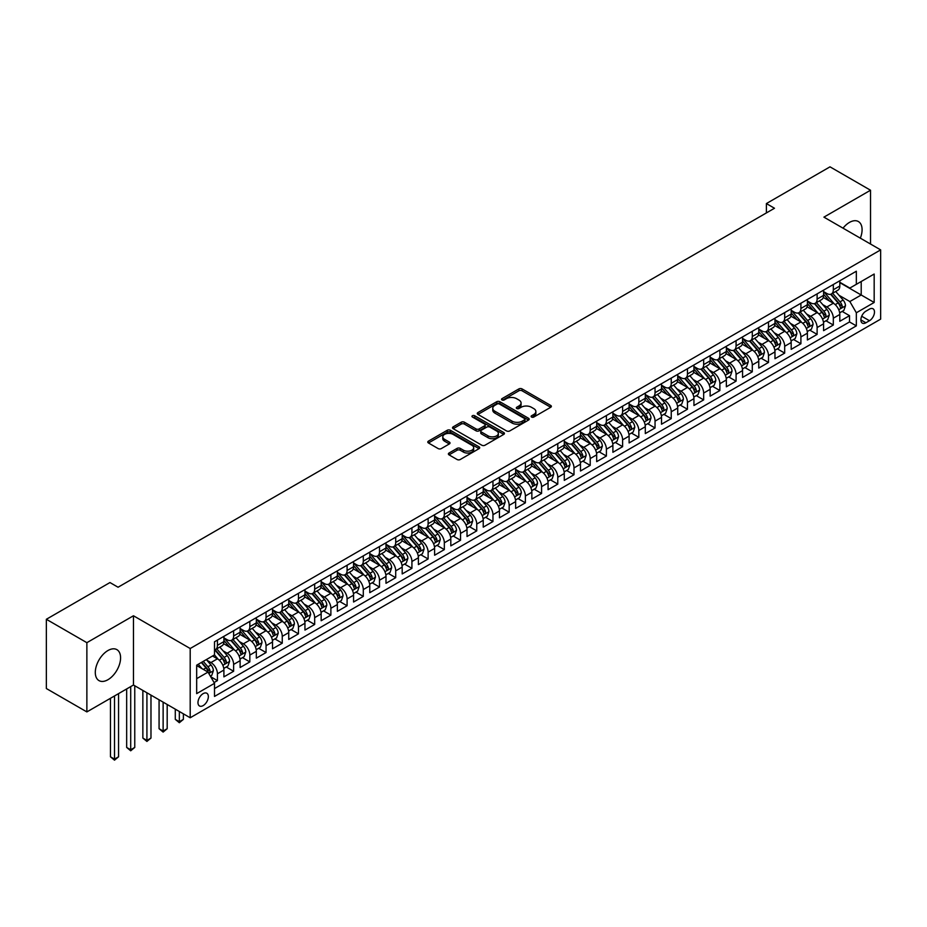 <?xml version="1.0" encoding="UTF-8"?>
<svg xmlns="http://www.w3.org/2000/svg" width="927" height="927" viewBox="0 0 927 927"><rect width="100%" height="100%" fill="white"/><g stroke="black" fill="none" stroke-linecap="round" stroke-linejoin="round"><path stroke-width="1.39" d="M531.577 417.046A1.576 0.904 0 0 0 533.801 417.046L550.708 407.277A2.248 1.298 0 0 0 551.368 406.362A2.248 1.298 0 0 0 550.708 405.447L522.075 388.911A2.248 1.298 0 0 0 518.888 388.911L501.982 398.668A1.576 0.904 0 0 0 501.53 399.317A1.576 0.904 0 0 0 501.982 399.954A1.576 0.904 0 0 0 504.218 399.954L506.397 398.691A7.196 4.16 0 0 1 516.582 398.691L518.969 400.07A7.196 4.16 0 0 1 521.078 403.013A7.196 4.16 0 0 1 518.969 405.956L516.779 407.22A1.576 0.904 0 0 0 516.316 407.857A1.576 0.904 0 0 0 516.779 408.506A1.576 0.904 0 0 0 519.004 408.506L521.194 407.243A7.196 4.16 0 0 1 531.38 407.243L533.767 408.61A7.196 4.16 0 0 1 535.876 411.553A7.196 4.16 0 0 1 533.767 414.496L531.577 415.76A1.576 0.904 0 0 0 531.113 416.397A1.576 0.904 0 0 0 531.577 417.046L531.577 415.76M107.938 679.723A17.88 10.324 120 0 0 119.618 663.975A17.88 10.324 120 0 0 116.883 649.642A17.88 10.324 120 0 0 107.938 650.534A17.88 10.324 120 0 0 96.257 666.293A17.88 10.324 120 0 0 99.004 680.615A17.88 10.324 120 0 0 107.938 679.723M860.337 238.158A17.88 10.324 120 0 0 858.39 221.541A17.88 10.324 120 0 0 849.445 222.422A17.88 10.324 120 0 0 843.025 228.169M203.164 705.598A7.335 4.229 120 0 0 207.949 699.143A7.335 4.229 120 0 0 206.825 693.257A7.335 4.229 120 0 0 203.164 693.628A7.335 4.229 120 0 0 198.366 700.094A7.335 4.229 120 0 0 199.49 705.968A7.335 4.229 120 0 0 203.164 705.598M449.05 453.025A2.248 1.298 0 0 0 448.39 453.94A2.248 1.298 0 0 0 449.05 454.867L457.081 459.502A2.248 1.298 0 0 0 460.267 459.502L479.039 448.656A2.248 1.298 0 0 0 479.699 447.741A2.248 1.298 0 0 0 479.039 446.826L450.406 430.29A2.248 1.298 0 0 0 447.22 430.29L428.448 441.125A2.248 1.298 0 0 0 427.787 442.052A2.248 1.298 0 0 0 428.448 442.967L438.147 448.575A2.248 1.298 0 0 0 441.333 448.575L449.363 443.929A2.248 1.298 0 0 0 450.024 443.013A2.248 1.298 0 0 0 449.363 442.098L444.554 439.317A6.014 3.476 0 0 1 442.793 436.86A6.014 3.476 0 0 1 446.513 433.651A6.014 3.476 0 0 1 453.071 434.404L471.924 445.284A6.014 3.476 0 0 1 473.685 447.741A6.014 3.476 0 0 1 469.966 450.951A6.014 3.476 0 0 1 463.407 450.198L460.267 448.39A2.248 1.298 0 0 0 457.081 448.39L449.05 453.025L449.05 454.867L457.081 450.255L457.081 448.39M133.465 615.771L86.871 642.678L46.35 619.282L46.35 688.529L86.871 711.913L133.465 685.018L190.197 717.765L190.197 648.518L133.465 615.771L133.465 685.018M870.523 244.044L870.523 190.232L823.918 217.138L880.65 249.884L190.197 648.518M870.523 190.232L830.001 166.837L766.386 203.569L766.386 212.932M46.35 619.282L109.965 582.55L118.065 587.231L774.485 208.251L766.386 203.569M506.559 430.939A2.248 1.298 0 0 0 509.746 430.939L528.517 420.093A2.248 1.298 0 0 0 529.178 419.178A2.248 1.298 0 0 0 528.517 418.262L499.885 401.727A2.248 1.298 0 0 0 496.698 401.727L477.926 412.561A2.248 1.298 0 0 0 477.266 413.488A2.248 1.298 0 0 0 477.926 414.404L506.559 430.939M473.06 417.382A1.576 0.904 0 0 1 474.659 417.602L474.659 415.736L503.778 432.538A2.248 1.298 0 0 1 504.439 433.465A2.248 1.298 0 0 1 503.778 434.381L485.006 445.215A2.248 1.298 0 0 1 481.82 445.215L453.187 428.68L461.217 424.079L461.217 422.214L453.187 426.849A2.248 1.298 0 0 0 452.527 427.764A2.248 1.298 0 0 0 453.187 428.68L453.187 426.849M461.217 424.079A2.248 1.298 0 0 1 464.404 424.079L464.404 422.214A2.248 1.298 0 0 0 461.217 422.214M464.404 422.214L476.014 428.911A2.248 1.298 0 0 0 479.201 428.911L484.531 425.841A2.248 1.298 0 0 0 485.18 424.914A2.248 1.298 0 0 0 484.531 423.998L472.434 417.023A1.576 0.904 0 0 1 471.97 416.374A1.576 0.904 0 0 1 472.944 415.539A1.576 0.904 0 0 1 474.659 415.736M214.056 682.562L217.428 680.615L210.696 676.733M206.872 660.209L210.939 662.562A9.166 5.295 60 0 1 217.428 673.79L223.905 670.047L223.905 676.872L233.627 671.264L226.258 667M223.083 650.847L227.15 653.199A9.166 5.295 60 0 1 233.627 664.427L240.116 660.684L240.116 667.521L249.838 661.901L242.468 657.649M239.282 641.496L243.361 643.848A9.166 5.295 60 0 1 249.838 655.076L256.327 651.333L256.327 658.158L266.049 652.55L258.668 648.286M255.493 632.133L259.56 634.485A9.166 5.295 60 0 1 266.049 645.713L272.526 641.971L272.526 648.807L282.26 643.187L274.879 638.935M271.704 622.782L275.771 625.122A9.166 5.295 60 0 1 282.26 636.351L288.737 632.608L288.737 639.445L298.459 633.825L291.09 629.572M287.915 613.419L291.982 615.771A9.166 5.295 60 0 1 298.459 627L304.948 623.257L304.948 630.082L314.67 624.474L307.3 620.209M304.114 604.068L308.193 606.409A9.166 5.295 60 0 1 314.67 617.637L321.159 613.894L321.159 620.731L330.881 615.111L323.5 610.858M320.325 594.705L324.392 597.058A9.166 5.295 60 0 1 330.881 608.286L337.358 604.543L337.358 611.368L347.092 605.76L339.711 601.496M336.536 585.343L340.603 587.695A9.166 5.295 60 0 1 347.092 598.923L353.569 595.18L353.569 602.017L363.291 596.397L355.922 592.144M352.747 575.991L356.814 578.344A9.166 5.295 60 0 1 363.291 589.572L369.78 585.829L369.78 592.654L379.502 587.046L372.133 582.782M368.946 566.629L373.025 568.981A9.166 5.295 60 0 1 379.502 580.209L385.991 576.467L385.991 583.303L395.713 577.683L388.332 573.431M385.157 557.278L389.224 559.63A9.166 5.295 60 0 1 395.713 570.858L402.191 567.115L402.191 573.94L411.924 568.332L404.543 564.068M401.368 547.915L405.435 550.267A9.166 5.295 60 0 1 411.924 561.495L418.401 557.753L418.401 564.589L428.123 558.969L420.754 554.717M417.579 538.564L421.646 540.904A9.166 5.295 60 0 1 428.123 552.133L434.612 548.39L434.612 555.227L444.334 549.607L436.965 545.354M433.778 529.201L437.845 531.553A9.166 5.295 60 0 1 444.334 542.782L450.812 539.039L450.812 545.864L460.545 540.256L453.164 535.991M449.989 519.85L454.056 522.191A9.166 5.295 60 0 1 460.545 533.419L467.023 529.676L467.023 536.513L476.745 530.893L469.375 526.64M466.2 510.487L470.267 512.84A9.166 5.295 60 0 1 476.745 524.068L483.234 520.325L483.234 527.15L492.955 521.542L485.586 517.278M482.411 501.125L486.478 503.477A9.166 5.295 60 0 1 492.955 514.705L499.444 510.962L499.444 517.799L509.166 512.179L501.797 507.926M498.61 491.773L502.677 494.126A9.166 5.295 60 0 1 509.166 505.354L515.644 501.611L515.644 508.436L525.377 502.828L517.996 498.564M514.821 482.411L518.888 484.763A9.166 5.295 60 0 1 525.377 495.991L531.855 492.249L531.855 499.085L541.577 493.465L534.207 489.213M531.032 473.06L535.099 475.412A9.166 5.295 60 0 1 541.577 486.64L548.066 482.897L548.066 489.723L557.787 484.114L550.418 479.85M547.231 463.697L551.31 466.049A9.166 5.295 60 0 1 557.787 477.278L564.276 473.535L564.276 480.371L573.998 474.751L566.617 470.499M563.442 454.346L567.509 456.687A9.166 5.295 60 0 1 573.998 467.926L580.476 464.172L580.476 471.009L590.209 465.389L582.828 461.136M579.653 444.983L583.72 447.335A9.166 5.295 60 0 1 590.209 458.564L596.687 454.821L596.687 461.646L606.409 456.038L599.039 451.773M595.864 435.632L599.931 437.973A9.166 5.295 60 0 1 606.409 449.201L612.898 445.458L612.898 452.295L622.62 446.675L615.25 442.422M612.063 426.269L616.142 428.622A9.166 5.295 60 0 1 622.62 439.85L629.109 436.107L629.109 442.932L638.83 437.324L631.449 433.06M628.274 416.907L632.341 419.259A9.166 5.295 60 0 1 638.83 430.487L645.308 426.744L645.308 433.581L655.041 427.961L647.66 423.709M644.485 407.556L648.552 409.908A9.166 5.295 60 0 1 655.041 421.136L661.519 417.393L661.519 424.218L671.241 418.61L663.871 414.346M660.696 398.193L664.763 400.545A9.166 5.295 60 0 1 671.241 411.773L677.73 408.031L677.73 414.867L687.452 409.247L680.082 404.995M676.895 388.842L680.974 391.194A9.166 5.295 60 0 1 687.452 402.422L693.941 398.68L693.941 405.505L703.663 399.896L696.281 395.632M693.106 379.479L697.174 381.831A9.166 5.295 60 0 1 703.663 393.06L710.14 389.317L710.14 396.153L719.873 390.534L712.492 386.281M709.317 370.128L713.384 372.469A9.166 5.295 60 0 1 719.873 383.708L726.351 379.966L726.351 386.791L736.073 381.171L728.703 376.918M725.528 360.765L729.595 363.117A9.166 5.295 60 0 1 736.073 374.346L742.562 370.603L742.562 377.428L752.284 371.82L744.914 367.567M741.727 351.414L745.806 353.755A9.166 5.295 60 0 1 752.284 364.983L758.761 361.24L758.761 368.077L768.495 362.457L761.113 358.204M757.938 342.051L762.006 344.404A9.166 5.295 60 0 1 768.495 355.632L774.972 351.889L774.972 358.714L784.694 353.106L777.324 348.842M774.149 332.689L778.216 335.041A9.166 5.295 60 0 1 784.694 346.269L791.183 342.526L791.183 349.363L800.905 343.743L793.535 339.491M790.36 323.338L794.427 325.69A9.166 5.295 60 0 1 800.905 336.918L807.394 333.175L807.394 340L817.116 334.392L809.746 330.128M806.56 313.975L810.627 316.327A9.166 5.295 60 0 1 817.116 327.555L823.593 323.813L823.593 330.649L833.327 325.029L833.327 318.204A9.166 5.295 -120 0 0 826.838 306.976L822.77 304.624M825.945 320.777L833.327 325.029M223.905 670.047A9.166 5.295 -120 0 0 217.428 658.819L212.561 656.003M240.116 660.684A9.166 5.295 -120 0 0 233.627 649.456L223.604 643.674M256.327 651.333A9.166 5.295 -120 0 0 249.838 640.093L239.815 634.311M272.526 641.971A9.166 5.295 -120 0 0 266.049 630.742L256.026 624.96M288.737 632.608A9.166 5.295 -120 0 0 282.26 621.38L272.237 615.598M304.948 623.257A9.166 5.295 -120 0 0 298.459 612.029L288.436 606.235M321.159 613.894A9.166 5.295 -120 0 0 314.67 602.666L304.647 596.884M337.358 604.543A9.166 5.295 -120 0 0 330.881 593.315L320.858 587.521M353.569 595.18A9.166 5.295 -120 0 0 347.092 583.952L337.069 578.17M369.78 585.829A9.166 5.295 -120 0 0 363.291 574.601L353.268 568.807M385.991 576.467A9.166 5.295 -120 0 0 379.502 565.238L369.479 559.456M402.191 567.115A9.166 5.295 -120 0 0 395.713 555.887L385.69 550.093M418.401 557.753A9.166 5.295 -120 0 0 411.924 546.524L401.889 540.742M434.612 548.39A9.166 5.295 -120 0 0 428.123 537.162L418.1 531.38M450.812 539.039A9.166 5.295 -120 0 0 444.334 527.811L434.311 522.017M467.023 529.676A9.166 5.295 -120 0 0 460.545 518.448L450.522 512.666M483.234 520.325A9.166 5.295 -120 0 0 476.745 509.097L466.721 503.303M499.444 510.962A9.166 5.295 -120 0 0 492.955 499.734L482.932 493.952M515.644 501.611A9.166 5.295 -120 0 0 509.166 490.383L499.143 484.589M531.855 492.249A9.166 5.295 -120 0 0 525.377 481.02L515.354 475.238M548.066 482.897A9.166 5.295 -120 0 0 541.577 471.669L531.553 465.875M564.276 473.535A9.166 5.295 -120 0 0 557.787 462.306L547.764 456.524M580.476 464.172A9.166 5.295 -120 0 0 573.998 452.944L563.975 447.162M596.687 454.821A9.166 5.295 -120 0 0 590.209 443.593L580.186 437.799M612.898 445.458A9.166 5.295 -120 0 0 606.409 434.23L596.385 428.448M629.109 436.107A9.166 5.295 -120 0 0 622.62 424.879L612.596 419.085M645.308 426.744A9.166 5.295 -120 0 0 638.83 415.516L628.807 409.734M661.519 417.393A9.166 5.295 -120 0 0 655.041 406.165L645.018 400.371M677.73 408.031A9.166 5.295 -120 0 0 671.241 396.802L661.218 391.02M693.941 398.68A9.166 5.295 -120 0 0 687.452 387.451L677.428 381.657M710.14 389.317A9.166 5.295 -120 0 0 703.663 378.089L693.639 372.306M726.351 379.966A9.166 5.295 -120 0 0 719.873 368.726L709.85 362.944M742.562 370.603A9.166 5.295 -120 0 0 736.073 359.375L726.05 353.581M758.761 361.24A9.166 5.295 -120 0 0 752.284 350.012L742.26 344.23M774.972 351.889A9.166 5.295 -120 0 0 768.495 340.661L758.471 334.867M791.183 342.526A9.166 5.295 -120 0 0 784.694 331.298L774.671 325.516M807.394 333.175A9.166 5.295 -120 0 0 800.905 321.947L790.882 316.153M823.593 323.813A9.166 5.295 -120 0 0 817.116 312.584L807.093 306.802M869.468 309.12L865.899 311.182A7.103 4.102 120 0 0 861.264 317.44A7.103 4.102 120 0 0 862.353 323.141A7.103 4.102 120 0 0 865.899 322.781L869.468 320.73A7.103 4.102 120 0 0 874.103 314.462A7.103 4.102 120 0 0 873.014 308.772A7.103 4.102 120 0 0 869.468 309.12M190.197 717.765L880.65 319.131L880.65 249.884M196.675 678.657L208.019 672.098L214.508 683.326L214.508 696.432L856.339 325.875L856.339 312.77L849.85 301.542L838.981 295.261M214.508 683.326L196.675 693.628L196.675 665.18L214.508 654.879L214.508 641.785L856.339 271.229L856.339 284.322L874.173 274.033L874.173 302.48L856.339 312.77M223.905 637.857L227.15 639.723A9.166 5.295 60 0 0 231.738 640.175L238.216 636.432A9.166 5.295 -120 0 0 240.116 632.237L240.116 627M240.116 628.494L243.361 630.372A9.166 5.295 60 0 0 247.938 630.823L254.427 627.081A9.166 5.295 -120 0 0 256.327 622.886L256.327 617.637M256.327 619.143L259.56 621.009A9.166 5.295 60 0 0 264.149 621.461L270.638 617.718A9.166 5.295 -120 0 0 272.526 613.523L272.526 608.286M272.526 609.781L275.771 611.658A9.166 5.295 60 0 0 280.36 612.11L286.837 608.367A9.166 5.295 -120 0 0 288.737 604.161L288.737 598.923M288.737 600.418L291.982 602.295A9.166 5.295 60 0 0 296.559 602.747L303.048 599.004A9.166 5.295 -120 0 0 304.948 594.81L304.948 589.572M304.948 591.067L308.193 592.932A9.166 5.295 60 0 0 312.77 593.396L319.259 589.653A9.166 5.295 -120 0 0 321.159 585.447L321.159 580.209M321.159 581.704L324.392 583.581A9.166 5.295 60 0 0 328.981 584.033L335.458 580.29A9.166 5.295 -120 0 0 337.358 576.096L337.358 570.858M337.358 572.353L340.603 574.219A9.166 5.295 60 0 0 345.192 574.67L351.669 570.928A9.166 5.295 -120 0 0 353.569 566.733L353.569 561.495M353.569 562.99L356.814 564.867A9.166 5.295 60 0 0 361.391 565.319L367.88 561.577A9.166 5.295 -120 0 0 369.78 557.382L369.78 552.133M369.78 553.639L373.025 555.505A9.166 5.295 60 0 0 377.602 555.957L384.091 552.214A9.166 5.295 -120 0 0 385.991 548.019L385.991 542.782M385.991 544.276L389.224 546.154A9.166 5.295 60 0 0 393.813 546.606L400.29 542.863A9.166 5.295 -120 0 0 402.191 538.668L402.191 533.419M402.191 534.925L405.435 536.791A9.166 5.295 60 0 0 410.024 537.243L416.501 533.5A9.166 5.295 -120 0 0 418.401 529.305L418.401 524.068M418.401 525.563L421.646 527.44A9.166 5.295 60 0 0 426.223 527.892L432.712 524.149A9.166 5.295 -120 0 0 434.612 519.943L434.612 514.705M434.612 516.2L437.845 518.077A9.166 5.295 60 0 0 442.434 518.529L448.923 514.786A9.166 5.295 -120 0 0 450.812 510.592L450.812 505.354M450.812 506.849L454.056 508.714A9.166 5.295 60 0 0 458.645 509.178L465.122 505.435A9.166 5.295 -120 0 0 467.023 501.229L467.023 495.991M467.023 497.486L470.267 499.363A9.166 5.295 60 0 0 474.856 499.815L481.333 496.072A9.166 5.295 -120 0 0 483.234 491.878L483.234 486.64M483.234 488.135L486.478 490.001A9.166 5.295 60 0 0 491.055 490.464L497.544 486.71A9.166 5.295 -120 0 0 499.444 482.515L499.444 477.278M499.444 478.772L502.677 480.649A9.166 5.295 60 0 0 507.266 481.101L513.755 477.359A9.166 5.295 -120 0 0 515.644 473.164L515.644 467.915M515.644 469.421L518.888 471.287A9.166 5.295 60 0 0 523.477 471.739L529.954 467.996A9.166 5.295 -120 0 0 531.855 463.801L531.855 458.564M531.855 460.059L535.099 461.936A9.166 5.295 60 0 0 539.688 462.388L546.165 458.645A9.166 5.295 -120 0 0 548.066 454.45L548.066 449.201M548.066 450.707L551.31 452.573A9.166 5.295 60 0 0 555.887 453.025L562.376 449.282A9.166 5.295 -120 0 0 564.276 445.087L564.276 439.85M564.276 441.345L567.509 443.222A9.166 5.295 60 0 0 572.098 443.674L578.587 439.931A9.166 5.295 -120 0 0 580.476 435.725L580.476 430.487M580.476 431.982L583.72 433.859A9.166 5.295 60 0 0 588.309 434.311L594.786 430.568A9.166 5.295 -120 0 0 596.687 426.374L596.687 421.136M596.687 422.631L599.931 424.496A9.166 5.295 60 0 0 604.508 424.96L610.997 421.217A9.166 5.295 -120 0 0 612.898 417.011L612.898 411.773M612.898 413.268L616.142 415.145A9.166 5.295 60 0 0 620.719 415.597L627.208 411.855A9.166 5.295 -120 0 0 629.109 407.66L629.109 402.422M629.109 403.917L632.341 405.783A9.166 5.295 60 0 0 636.93 406.246L643.408 402.492A9.166 5.295 -120 0 0 645.308 398.297L645.308 393.06M645.308 394.554L648.552 396.432A9.166 5.295 60 0 0 653.141 396.883L659.618 393.141A9.166 5.295 -120 0 0 661.519 388.946L661.519 383.697M661.519 385.203L664.763 387.069A9.166 5.295 60 0 0 669.34 387.521L675.829 383.778A9.166 5.295 -120 0 0 677.73 379.583L677.73 374.346M677.73 375.841L680.974 377.718A9.166 5.295 60 0 0 685.551 378.17L692.04 374.427A9.166 5.295 -120 0 0 693.941 370.232L693.941 364.983M693.941 366.489L697.174 368.355A9.166 5.295 60 0 0 701.762 368.807L708.24 365.064A9.166 5.295 -120 0 0 710.14 360.87L710.14 355.632M710.14 357.127L713.384 359.004A9.166 5.295 60 0 0 717.973 359.456L724.451 355.713A9.166 5.295 -120 0 0 726.351 351.518L726.351 346.269M726.351 347.764L729.595 349.641A9.166 5.295 60 0 0 734.172 350.093L740.661 346.35A9.166 5.295 -120 0 0 742.562 342.156L742.562 336.918M742.562 338.413L745.806 340.279A9.166 5.295 60 0 0 750.383 340.742L756.872 336.999A9.166 5.295 -120 0 0 758.761 332.793L758.761 327.555M758.761 329.05L762.006 330.927A9.166 5.295 60 0 0 766.594 331.379L773.072 327.637A9.166 5.295 -120 0 0 774.972 323.442L774.972 318.204M774.972 319.699L778.216 321.565A9.166 5.295 60 0 0 782.805 322.028L789.283 318.285A9.166 5.295 -120 0 0 791.183 314.079L791.183 308.842M791.183 310.336L794.427 312.214A9.166 5.295 60 0 0 799.004 312.666L805.493 308.923A9.166 5.295 -120 0 0 807.394 304.728L807.394 299.479M807.394 300.985L810.627 302.851A9.166 5.295 60 0 0 815.215 303.303L821.704 299.56A9.166 5.295 -120 0 0 823.593 295.365L823.593 290.128M214.508 688.576L849.526 321.947L849.526 315.678L839.804 321.287L839.804 314.462A9.166 5.295 -120 0 0 833.327 303.233L823.303 297.44M823.593 291.623L826.838 293.5A9.166 5.295 -120 0 0 831.426 293.952A9.166 5.295 -120 0 0 833.327 289.757L833.327 284.508M831.426 293.952L837.904 290.209A9.166 5.295 -120 0 0 839.804 286.014L839.804 280.765M217.428 640.093L217.428 645.343A9.166 5.295 60 0 1 215.528 649.537A9.166 5.295 60 0 1 214.508 649.908M215.528 649.537L222.005 645.795A9.166 5.295 -120 0 0 223.905 641.6L223.905 636.351M233.627 630.742L233.627 635.98A9.166 5.295 60 0 1 231.738 640.175M249.838 621.38L249.838 626.629A9.166 5.295 60 0 1 247.938 630.823M266.049 612.029L266.049 617.266A9.166 5.295 60 0 1 264.149 621.461M282.26 602.666L282.26 607.903A9.166 5.295 60 0 1 280.36 612.11M298.459 593.315L298.459 598.552A9.166 5.295 60 0 1 296.559 602.747M314.67 583.952L314.67 589.19A9.166 5.295 60 0 1 312.77 593.396M330.881 574.601L330.881 579.838A9.166 5.295 60 0 1 328.981 584.033M347.092 565.238L347.092 570.476A9.166 5.295 60 0 1 345.192 574.67M363.291 555.876L363.291 561.125A9.166 5.295 60 0 1 361.391 565.319M379.502 546.524L379.502 551.762A9.166 5.295 60 0 1 377.602 555.957M395.713 537.162L395.713 542.411A9.166 5.295 60 0 1 393.813 546.606M411.924 527.811L411.924 533.048A9.166 5.295 60 0 1 410.024 537.243M428.123 518.448L428.123 523.685A9.166 5.295 60 0 1 426.223 527.892M444.334 509.097L444.334 514.334A9.166 5.295 60 0 1 442.434 518.529M460.545 499.734L460.545 504.972A9.166 5.295 60 0 1 458.645 509.178M476.745 490.383L476.745 495.621A9.166 5.295 60 0 1 474.856 499.815M492.955 481.02L492.955 486.258A9.166 5.295 60 0 1 491.055 490.464M509.166 471.658L509.166 476.907A9.166 5.295 60 0 1 507.266 481.101M525.377 462.306L525.377 467.544A9.166 5.295 60 0 1 523.477 471.739M541.577 452.944L541.577 458.193A9.166 5.295 60 0 1 539.688 462.388M557.787 443.593L557.787 448.83A9.166 5.295 60 0 1 555.887 453.025M573.998 434.23L573.998 439.479A9.166 5.295 60 0 1 572.098 443.674M590.209 424.879L590.209 430.116A9.166 5.295 60 0 1 588.309 434.311M606.409 415.516L606.409 420.754A9.166 5.295 60 0 1 604.508 424.96M622.62 406.165L622.62 411.403A9.166 5.295 60 0 1 620.719 415.597M638.83 396.802L638.83 402.04A9.166 5.295 60 0 1 636.93 406.246M655.041 387.451L655.041 392.689A9.166 5.295 60 0 1 653.141 396.883M671.241 378.089L671.241 383.326A9.166 5.295 60 0 1 669.34 387.521M687.452 368.726L687.452 373.975A9.166 5.295 60 0 1 685.551 378.17M703.663 359.375L703.663 364.612A9.166 5.295 60 0 1 701.762 368.807M719.873 350.012L719.873 355.261A9.166 5.295 60 0 1 717.973 359.456M736.073 340.661L736.073 345.898A9.166 5.295 60 0 1 734.172 350.093M752.284 331.298L752.284 336.536A9.166 5.295 60 0 1 750.383 340.742M768.495 321.947L768.495 327.185A9.166 5.295 60 0 1 766.594 331.379M784.694 312.584L784.694 317.822A9.166 5.295 60 0 1 782.805 322.028M800.905 303.233L800.905 308.471A9.166 5.295 60 0 1 799.004 312.666M817.116 293.871L817.116 299.108A9.166 5.295 60 0 1 815.215 303.303M817.116 327.555L817.116 334.392M800.905 336.918L800.905 343.743M784.694 346.269L784.694 353.106M768.495 355.632L768.495 362.457M752.284 364.983L752.284 371.82M736.073 374.346L736.073 381.171M719.873 383.708L719.873 390.534M703.663 393.06L703.663 399.896M687.452 402.422L687.452 409.247M671.241 411.773L671.241 418.61M655.041 421.136L655.041 427.961M638.83 430.487L638.83 437.324M622.62 439.85L622.62 446.675M606.409 449.201L606.409 456.038M590.209 458.564L590.209 465.389M573.998 467.926L573.998 474.751M557.787 477.278L557.787 484.114M541.577 486.64L541.577 493.465M525.377 495.991L525.377 502.828M509.166 505.354L509.166 512.179M492.955 514.705L492.955 521.542M476.745 524.068L476.745 530.893M460.545 533.419L460.545 540.256M444.334 542.782L444.334 549.607M428.123 552.133L428.123 558.969M411.924 561.495L411.924 568.332M395.713 570.858L395.713 577.683M379.502 580.209L379.502 587.046M363.291 589.572L363.291 596.397M347.092 598.923L347.092 605.76M330.881 608.286L330.881 615.111M314.67 617.637L314.67 624.474M298.459 627L298.459 633.825M282.26 636.351L282.26 643.187M266.049 645.713L266.049 652.55M249.838 655.076L249.838 661.901M233.627 664.427L233.627 671.264M217.428 673.79L217.428 680.615M208.019 672.098L196.675 665.551M849.85 301.542L861.206 294.995L861.206 281.518L874.173 274.033M839.804 282.642L874.173 302.48M839.804 282.272L849.85 288.065L856.339 284.322M86.871 642.678L86.871 711.913M842.156 311.414L849.526 315.678M849.526 321.947L856.339 325.875M532.202 417.266L533.767 416.362A7.196 4.16 0 0 0 535.876 413.43L535.876 411.553M521.078 403.013L521.078 404.879A7.196 4.16 0 0 1 518.969 407.822L517.417 408.726M550.708 405.447L550.708 407.277L522.075 390.788A2.248 1.298 0 0 0 518.888 390.788L502.619 400.186M528.517 418.262L528.517 420.093L499.885 403.593A2.248 1.298 0 0 0 496.698 403.593L477.95 414.415L477.926 412.561M524.543 419.815A1.576 0.904 0 0 0 524.995 419.178A1.576 0.904 0 0 0 524.543 418.54L499.398 404.021A1.576 0.904 0 0 0 497.173 404.021L494.867 405.354A7.196 4.16 0 0 0 492.758 408.297A7.196 4.16 0 0 0 494.867 411.229L512.052 421.148A7.196 4.16 0 0 0 522.237 421.148L524.543 419.815L524.543 421.692A1.576 0.904 0 0 0 524.995 421.055L524.995 419.178M492.758 408.297L492.758 410.163A7.196 4.16 0 0 0 494.867 413.106L494.867 411.229M524.543 421.692L522.237 423.025A7.196 4.16 0 0 1 512.052 423.025L494.867 413.106M464.404 424.079L476.014 430.788A2.248 1.298 0 0 0 479.201 430.788L484.531 427.706A2.248 1.298 0 0 0 485.18 426.791L485.18 424.914M474.659 417.602L503.743 434.392M488.065 435.875A6.014 3.476 0 0 0 494.624 436.629A6.014 3.476 0 0 0 498.344 433.419A6.014 3.476 0 0 0 496.582 430.962L489.931 427.127A2.248 1.298 0 0 0 486.756 427.127L481.426 430.198A2.248 1.298 0 0 0 480.765 431.113A2.248 1.298 0 0 0 481.426 432.04L488.065 435.875L488.065 437.741A6.014 3.476 0 0 0 494.624 438.494A6.014 3.476 0 0 0 498.344 435.284L498.344 433.419M480.765 431.113L480.765 432.99A2.248 1.298 0 0 0 481.426 433.906L481.426 432.04M488.065 437.741L481.426 433.906M473.685 447.741L473.685 449.618A6.014 3.476 0 0 1 469.966 452.828A6.014 3.476 0 0 1 463.407 452.075L460.267 450.255A2.248 1.298 0 0 0 457.081 450.255M442.793 436.86L442.793 438.726A6.014 3.476 0 0 0 444.554 441.182L444.554 439.317M449.34 443.952L444.554 441.182M479.039 446.826L479.039 448.656L450.406 432.167A2.248 1.298 0 0 0 447.22 432.167L428.483 442.979M839.665 312.851L843.86 310.429L845.482 305.759A6.072 3.511 -120 0 0 843.118 300.047L835.702 291.472M834.219 303.824L825.447 293.65A17.532 10.127 -120 0 0 823.593 291.727M829.41 300.962L824.497 295.284A14.554 8.401 -120 0 0 823.593 294.299M830.604 294.276L838.089 302.955A6.072 3.511 60 0 1 840.256 307.138C841.171 308.355 841.82 307.984 842.203 306.014A6.072 3.511 -120 0 0 840.036 301.831L832.631 293.256M831.044 294.137L839.086 303.453A3.094 1.784 60 0 1 839.862 304.67L842.203 306.014M840.256 307.138L840.696 307.857M823.466 322.214L827.649 319.792L829.271 315.11A6.072 3.511 -120 0 0 826.907 309.409L819.503 300.835M818.02 313.175L809.236 303.013A17.532 10.127 -120 0 0 807.394 301.078M813.199 310.325L808.286 304.635A14.554 8.401 -120 0 0 807.394 303.662M814.393 303.639L821.878 312.306A6.072 3.511 60 0 1 824.045 316.489C824.96 317.718 825.609 317.335 825.992 315.365A6.072 3.511 -120 0 0 823.825 311.182L816.42 302.608M814.833 303.5L822.875 312.816A3.094 1.784 60 0 1 823.663 314.021L825.992 315.365M824.045 316.489L824.485 317.219M807.255 331.565L811.438 329.143L813.06 324.473A6.072 3.511 -120 0 0 810.696 318.761L803.292 310.197M801.809 322.538L793.025 312.364A17.532 10.127 -120 0 0 791.183 310.441M796.988 319.688L792.075 313.998A14.554 8.401 -120 0 0 791.183 313.013M798.182 312.99L805.667 321.669A6.072 3.511 60 0 1 807.834 325.852C808.75 327.069 809.398 326.698 809.781 324.728A6.072 3.511 -120 0 0 807.614 320.545L800.21 311.97M798.622 312.851L806.675 322.167A3.094 1.784 60 0 1 807.452 323.384L809.781 324.728M807.834 325.852L808.274 326.571M791.044 340.927L795.239 338.506L796.849 333.824A6.072 3.511 -120 0 0 794.485 328.123L787.081 319.548M785.598 331.889L776.814 321.727A17.532 10.127 -120 0 0 774.972 319.792M780.789 329.039L775.876 323.349A14.554 8.401 -120 0 0 774.972 322.376M781.971 322.353L789.468 331.02A6.072 3.511 60 0 1 791.635 335.203C792.539 336.431 793.188 336.061 793.57 334.091A6.072 3.511 -120 0 0 791.415 329.896L783.999 321.333M782.411 322.214L790.464 331.53A3.094 1.784 60 0 1 791.241 332.735L793.57 334.091M791.635 335.203L792.075 335.933M774.833 350.279L779.028 347.868L780.65 343.187A6.072 3.511 -120 0 0 778.286 337.486L770.882 328.911M769.387 341.252L760.615 331.078A17.532 10.127 -120 0 0 758.761 329.155M764.578 338.401L759.665 332.712A14.554 8.401 -120 0 0 758.761 331.727M765.772 331.715L773.257 340.383A6.072 3.511 60 0 1 775.424 344.566C776.339 345.783 776.988 345.412 777.371 343.442A6.072 3.511 -120 0 0 775.204 339.259L767.799 330.684M766.212 331.565L774.254 340.881A3.094 1.784 60 0 1 775.03 342.098L777.371 343.442M775.424 344.566L775.864 345.284M758.634 359.641L762.817 357.219L764.439 352.538A6.072 3.511 -120 0 0 762.075 346.837L754.671 338.262M753.188 350.603L744.404 340.441A17.532 10.127 -120 0 0 742.562 338.517M748.367 347.752L743.454 342.063A14.554 8.401 -120 0 0 742.562 341.09M749.561 341.066L757.046 349.734A6.072 3.511 60 0 1 759.213 353.929C760.128 355.145 760.777 354.774 761.16 352.805A6.072 3.511 -120 0 0 758.993 348.622L751.588 340.047M750.001 340.927L758.043 350.244A3.094 1.784 60 0 1 758.831 351.449L761.16 352.805M759.213 353.929L759.653 354.647M742.423 368.992L746.606 366.582L748.228 361.901A6.072 3.511 -120 0 0 745.864 356.2L738.46 347.625M736.977 359.966L728.193 349.803A17.532 10.127 -120 0 0 726.351 347.868M732.156 357.115L727.243 351.426A14.554 8.401 -120 0 0 726.351 350.452M733.35 350.429L740.847 359.097A6.072 3.511 60 0 1 743.002 363.28C743.918 364.508 744.566 364.126 744.949 362.156A6.072 3.511 -120 0 0 742.782 357.973L735.378 349.398M733.79 350.279L741.843 359.606A3.094 1.784 60 0 1 742.62 360.812L744.949 362.156M743.002 363.28L743.454 363.998M726.212 378.355L730.406 375.933L732.029 371.252A6.072 3.511 -120 0 0 729.653 365.551L722.249 356.976M720.766 369.328L711.982 359.155A17.532 10.127 -120 0 0 710.14 357.231M715.957 366.466L711.044 360.788A14.554 8.401 -120 0 0 710.14 359.803M717.139 359.78L724.636 368.459A6.072 3.511 60 0 1 726.803 372.642C727.707 373.859 728.355 373.488 728.749 371.518A6.072 3.511 -120 0 0 726.583 367.335L719.178 358.761M717.579 359.641L725.632 368.958A3.094 1.784 60 0 1 726.409 370.174L728.749 371.518M726.803 372.642L727.243 373.361M710.012 387.706L714.196 385.296L715.818 380.615A6.072 3.511 -120 0 0 713.454 374.914L706.05 366.339M704.566 378.68L695.783 368.517A17.532 10.127 -120 0 0 693.941 366.582M699.746 375.829L694.833 370.14A14.554 8.401 -120 0 0 693.941 369.166M700.939 369.143L708.425 377.81A6.072 3.511 60 0 1 710.592 381.994C711.507 383.222 712.156 382.839 712.539 380.87A6.072 3.511 -120 0 0 710.372 376.686L702.967 368.112M701.38 369.004L709.422 378.32A3.094 1.784 60 0 1 710.209 379.525L712.539 380.87M710.592 381.994L711.032 382.712M693.802 397.069L697.985 394.647L699.607 389.977A6.072 3.511 -120 0 0 697.243 384.265L689.839 375.69M688.355 388.042L679.572 377.868A17.532 10.127 -120 0 0 677.73 375.945M683.535 385.18L678.622 379.502A14.554 8.401 -120 0 0 677.73 378.517M684.729 378.494L692.214 387.173A6.072 3.511 60 0 1 694.381 391.356C695.296 392.573 695.945 392.202 696.328 390.232A6.072 3.511 -120 0 0 694.161 386.049L686.756 377.474M685.169 378.355L693.211 387.671A3.094 1.784 60 0 1 693.999 388.888L696.328 390.232M694.381 391.356L694.821 392.075M677.591 406.432L681.774 404.01L683.396 399.328A6.072 3.511 -120 0 0 681.032 393.627L673.628 385.053M672.145 397.393L663.361 387.231A17.532 10.127 -120 0 0 661.519 385.296M667.324 394.543L662.411 388.853A14.554 8.401 -120 0 0 661.519 387.88M668.518 387.857L676.015 396.524A6.072 3.511 60 0 1 678.17 400.707C679.085 401.936 679.734 401.553 680.117 399.583A6.072 3.511 -120 0 0 677.95 395.4L670.545 386.826M668.958 387.718L677.011 397.034A3.094 1.784 60 0 1 677.788 398.239L680.117 399.583M678.17 400.707L678.622 401.437M661.38 415.783L665.574 413.361L667.197 408.691A6.072 3.511 -120 0 0 664.821 402.978L657.417 394.415M655.934 406.756L647.15 396.582A17.532 10.127 -120 0 0 645.308 394.659M651.125 403.905L646.212 398.216A14.554 8.401 -120 0 0 645.308 397.231M652.307 397.208L659.804 405.887A6.072 3.511 60 0 1 661.971 410.07C662.886 411.287 663.523 410.916 663.917 408.946A6.072 3.511 -120 0 0 661.751 404.763L654.346 396.188M652.747 397.069L660.8 406.385A3.094 1.784 60 0 1 661.577 407.602L663.917 408.946M661.971 410.07L662.411 410.788M645.18 425.145L649.363 422.724L650.986 418.042A6.072 3.511 -120 0 0 648.622 412.341L641.217 403.766M639.734 416.107L630.951 405.945A17.532 10.127 -120 0 0 629.109 404.01M634.914 413.257L630.001 407.567A14.554 8.401 -120 0 0 629.109 406.594M636.107 406.571L643.593 415.238A6.072 3.511 60 0 1 645.76 419.421C646.675 420.649 647.324 420.279 647.706 418.309A6.072 3.511 -120 0 0 645.54 414.114L638.135 405.551M636.548 406.432L644.589 415.748A3.094 1.784 60 0 1 645.377 416.953L647.706 418.309M645.76 419.421L646.2 420.151M628.969 434.496L633.153 432.086L634.775 427.405A6.072 3.511 -120 0 0 632.411 421.704L625.007 413.129M623.523 425.47L614.74 415.296A17.532 10.127 -120 0 0 612.898 413.372M618.703 422.619L613.79 416.93A14.554 8.401 -120 0 0 612.898 415.945M619.896 415.933L627.382 424.601A6.072 3.511 60 0 1 629.549 428.784C630.464 430.001 631.113 429.63 631.496 427.66A6.072 3.511 -120 0 0 629.329 423.477L621.924 414.902M620.337 415.783L628.39 425.099A3.094 1.784 60 0 1 629.166 426.316L631.496 427.66M629.549 428.784L629.989 429.502M612.759 443.859L616.953 441.437L618.564 436.756A6.072 3.511 -120 0 0 616.2 431.055L608.796 422.48M607.312 434.821L598.529 424.659A17.532 10.127 -120 0 0 596.687 422.735M602.492 431.97L597.591 426.281A14.554 8.401 -120 0 0 596.687 425.308M603.686 425.284L611.183 433.952A6.072 3.511 60 0 1 613.35 438.147C614.253 439.363 614.902 438.992 615.285 437.023A6.072 3.511 -120 0 0 613.118 432.839L605.713 424.265M604.126 425.145L612.179 434.462A3.094 1.784 60 0 1 612.956 435.667L615.285 437.023M613.35 438.147L613.79 438.865M596.548 453.21L600.742 450.8L602.365 446.119A6.072 3.511 -120 0 0 599.989 440.418L592.585 431.843M591.102 444.184L582.318 434.01A17.532 10.127 -120 0 0 580.476 432.086M586.293 441.333L581.38 435.644A14.554 8.401 -120 0 0 580.476 434.67M587.475 434.647L594.972 443.315A6.072 3.511 60 0 1 597.139 447.498C598.054 448.726 598.703 448.344 599.085 446.374A6.072 3.511 -120 0 0 596.918 442.191L589.514 433.616M587.915 434.496L595.968 443.824A3.094 1.784 60 0 1 596.745 445.03L599.085 446.374M597.139 447.498L597.579 448.216M580.348 462.573L584.531 460.151L586.154 455.47A6.072 3.511 -120 0 0 583.79 449.769L576.385 441.194M574.902 453.546L566.119 443.373A17.532 10.127 -120 0 0 564.276 441.449M570.082 450.684L565.169 444.995A14.554 8.401 -120 0 0 564.276 444.021M571.275 443.998L578.761 452.677A6.072 3.511 60 0 1 580.928 456.86C581.843 458.077 582.492 457.706 582.874 455.736A6.072 3.511 -120 0 0 580.708 451.553L573.303 442.979M571.716 443.859L579.757 453.176A3.094 1.784 60 0 1 580.545 454.392L582.874 455.736M580.928 456.86L581.368 457.579M564.137 471.924L568.321 469.514L569.943 464.833A6.072 3.511 -120 0 0 567.579 459.132L560.175 450.557M558.691 462.897L549.908 452.735A17.532 10.127 -120 0 0 548.066 450.8M553.871 460.047L548.958 454.357A14.554 8.401 -120 0 0 548.066 453.384M555.064 453.361L562.55 462.028A6.072 3.511 60 0 1 564.717 466.211C565.632 467.44 566.281 467.057 566.664 465.087A6.072 3.511 -120 0 0 564.497 460.904L557.092 452.33M555.505 453.222L563.558 462.538A3.094 1.784 60 0 1 564.334 463.743L566.664 465.087M564.717 466.211L565.157 466.93M547.927 481.287L552.121 478.865L553.732 474.195A6.072 3.511 -120 0 0 551.368 468.483L543.964 459.908M542.48 472.26L533.697 462.086A17.532 10.127 -120 0 0 531.855 460.163M537.66 469.398L532.758 463.72A14.554 8.401 -120 0 0 531.855 462.735M538.854 462.712L546.351 471.391A6.072 3.511 60 0 1 548.517 475.574C549.421 476.791 550.07 476.42 550.453 474.45A6.072 3.511 -120 0 0 548.297 470.267L540.881 461.692M539.294 462.573L547.347 471.889A3.094 1.784 60 0 1 548.124 473.106L550.453 474.45M548.517 475.574L548.958 476.293M531.716 490.65L535.91 488.228L537.533 483.546A6.072 3.511 -120 0 0 535.169 477.845L527.753 469.271M526.269 481.611L517.486 471.449A17.532 10.127 -120 0 0 515.644 469.514M521.461 478.761L516.548 473.071A14.554 8.401 -120 0 0 515.644 472.098M522.654 472.075L530.14 480.742A6.072 3.511 60 0 1 532.307 484.925C533.222 486.154 533.871 485.771 534.253 483.801A6.072 3.511 -120 0 0 532.086 479.618L524.682 471.043M523.095 471.936L531.136 481.252A3.094 1.784 60 0 1 531.913 482.457L534.253 483.801M532.307 484.925L532.747 485.644M515.516 500.001L519.699 497.579L521.322 492.909A6.072 3.511 -120 0 0 518.958 487.196L511.553 478.633M510.07 490.974L501.287 480.8A17.532 10.127 -120 0 0 499.444 478.877M505.25 488.123L500.337 482.434A14.554 8.401 -120 0 0 499.444 481.449M506.443 481.426L513.929 490.105A6.072 3.511 60 0 1 516.096 494.288C517.011 495.505 517.66 495.134 518.042 493.164A6.072 3.511 -120 0 0 515.875 488.981L508.471 480.406M506.884 481.287L514.925 490.603A3.094 1.784 60 0 1 515.713 491.82L518.042 493.164M516.096 494.288L516.536 495.006M499.305 509.363L503.488 506.942L505.111 502.26A6.072 3.511 -120 0 0 502.747 496.559L495.342 487.984M493.859 500.325L485.076 490.163A17.532 10.127 -120 0 0 483.234 488.228M489.039 497.475L484.126 491.785A14.554 8.401 -120 0 0 483.234 490.812M490.232 490.789L497.718 499.456A6.072 3.511 60 0 1 499.885 503.639C500.8 504.867 501.449 504.497 501.831 502.527A6.072 3.511 -120 0 0 499.665 498.332L492.26 489.769M490.673 490.65L498.726 499.966A3.094 1.784 60 0 1 499.502 501.171L501.831 502.527M499.885 503.639L500.325 504.369M483.094 518.714L487.289 516.304L488.9 511.623A6.072 3.511 -120 0 0 486.536 505.922L479.132 497.347M477.648 509.688L468.865 499.514A17.532 10.127 -120 0 0 467.023 497.59M472.84 506.837L467.926 501.148A14.554 8.401 -120 0 0 467.023 500.163M474.021 500.14L481.519 508.819A6.072 3.511 60 0 1 483.685 513.002C484.589 514.218 485.238 513.848 485.621 511.878A6.072 3.511 -120 0 0 483.465 507.695L476.049 499.12M474.462 500.001L482.515 509.317A3.094 1.784 60 0 1 483.291 510.534L485.621 511.878M483.685 513.002L484.126 513.72M466.884 528.077L471.078 525.655L472.7 520.974A6.072 3.511 -120 0 0 470.337 515.273L462.932 506.698M461.437 519.039L452.666 508.877A17.532 10.127 -120 0 0 450.812 506.953M456.629 516.188L451.716 510.499A14.554 8.401 -120 0 0 450.812 509.526M457.822 509.502L465.308 518.17A6.072 3.511 60 0 1 467.475 522.365C468.39 523.581 469.039 523.21 469.421 521.241A6.072 3.511 -120 0 0 467.254 517.057L459.85 508.483M458.262 509.363L466.304 518.68A3.094 1.784 60 0 1 467.081 519.885L469.421 521.241M467.475 522.365L467.915 523.083M450.684 537.428L454.867 535.018L456.49 530.337A6.072 3.511 -120 0 0 454.126 524.636L446.721 516.061M445.238 528.402L436.455 518.228A17.532 10.127 -120 0 0 434.612 516.304M440.418 525.551L435.505 519.862A14.554 8.401 -120 0 0 434.612 518.888M441.611 518.865L449.097 527.533A6.072 3.511 60 0 1 451.264 531.716C452.179 532.944 452.828 532.562 453.21 530.592A6.072 3.511 -120 0 0 451.043 526.409L443.639 517.834M442.052 518.714L450.093 528.042A3.094 1.784 60 0 1 450.881 529.247L453.21 530.592M451.264 531.716L451.704 532.434M434.473 546.791L438.656 544.369L440.279 539.688A6.072 3.511 -120 0 0 437.915 533.987L430.51 525.412M429.027 537.764L420.244 527.59A17.532 10.127 -120 0 0 418.401 525.667M424.207 534.902L419.294 529.213A14.554 8.401 -120 0 0 418.401 528.239M425.4 528.216L432.897 536.895A6.072 3.511 60 0 1 435.053 541.078C435.968 542.295 436.617 541.924 436.999 539.954A6.072 3.511 -120 0 0 434.833 535.771L427.428 527.196M425.841 528.077L433.894 537.393A3.094 1.784 60 0 1 434.67 538.61L436.999 539.954M435.053 541.078L435.505 541.797M418.262 556.142L422.457 553.732L424.079 549.051A6.072 3.511 -120 0 0 421.704 543.349L414.299 534.775M412.816 547.115L404.033 536.953A17.532 10.127 -120 0 0 402.191 535.018M408.007 544.265L403.094 538.575A14.554 8.401 -120 0 0 402.191 537.602M409.189 537.579L416.687 546.246A6.072 3.511 60 0 1 418.853 550.429C419.757 551.658 420.406 551.275 420.8 549.305A6.072 3.511 -120 0 0 418.633 545.122L411.229 536.548M409.63 537.428L417.683 546.756A3.094 1.784 60 0 1 418.459 547.961L420.8 549.305M418.853 550.429L419.294 551.148M402.063 565.505L406.246 563.083L407.868 558.413A6.072 3.511 -120 0 0 405.505 552.701L398.1 544.126M396.617 556.478L387.834 546.304A17.532 10.127 -120 0 0 385.991 544.381M391.797 553.616L386.883 547.938A14.554 8.401 -120 0 0 385.991 546.953M392.99 546.93L400.476 555.609A6.072 3.511 60 0 1 402.642 559.792C403.558 561.009 404.207 560.638 404.589 558.668A6.072 3.511 -120 0 0 402.422 554.485L395.018 545.91M393.43 546.791L401.472 556.107A3.094 1.784 60 0 1 402.26 557.324L404.589 558.668M402.642 559.792L403.083 560.511M385.852 574.867L390.035 572.446L391.657 567.764A6.072 3.511 -120 0 0 389.294 562.063L381.889 553.489M380.406 565.829L371.623 555.667A17.532 10.127 -120 0 0 369.78 553.732M375.586 562.979L370.673 557.289A14.554 8.401 -120 0 0 369.78 556.316M376.779 556.293L384.265 564.96A6.072 3.511 60 0 1 386.432 569.143C387.347 570.372 387.996 569.989 388.378 568.019A6.072 3.511 -120 0 0 386.211 563.836L378.807 555.261M377.219 556.154L385.261 565.47A3.094 1.784 60 0 1 386.049 566.675L388.378 568.019M386.432 569.143L386.872 569.862M369.641 584.219L373.824 581.797L375.447 577.127A6.072 3.511 -120 0 0 373.083 571.414L365.678 562.851M364.195 575.192L355.412 565.018A17.532 10.127 -120 0 0 353.569 563.095M359.375 572.341L354.462 566.652A14.554 8.401 -120 0 0 353.569 565.667M360.568 565.644L368.065 574.323A6.072 3.511 60 0 1 370.221 578.506C371.136 579.723 371.785 579.352 372.167 577.382A6.072 3.511 -120 0 0 370 573.199L362.596 564.624M361.009 565.505L369.062 574.821A3.094 1.784 60 0 1 369.838 576.038L372.167 577.382M370.221 578.506L370.673 579.224M353.43 593.581L357.625 591.159L359.247 586.478A6.072 3.511 -120 0 0 356.872 580.777L349.467 572.202M347.984 584.543L339.201 574.381A17.532 10.127 -120 0 0 337.358 572.446M343.175 581.692L338.262 576.003A14.554 8.401 -120 0 0 337.358 575.03M344.357 575.007L351.854 583.674A6.072 3.511 60 0 1 354.021 587.857C354.925 589.085 355.574 588.715 355.968 586.745A6.072 3.511 -120 0 0 353.801 582.55L346.397 573.975M344.798 574.867L352.851 584.184A3.094 1.784 60 0 1 353.627 585.389L355.968 586.745M354.021 587.857L354.462 588.587M337.231 602.932L341.414 600.522L343.036 595.841A6.072 3.511 -120 0 0 340.672 590.14L333.268 581.565M331.785 593.906L323.002 583.732A17.532 10.127 -120 0 0 321.159 581.808M326.964 591.055L322.051 585.366A14.554 8.401 -120 0 0 321.159 584.381M328.158 584.358L335.644 593.037A6.072 3.511 60 0 1 337.81 597.22C338.726 598.436 339.375 598.066 339.757 596.096A6.072 3.511 -120 0 0 337.59 591.913L330.186 583.338M328.598 584.219L336.64 593.535A3.094 1.784 60 0 1 337.428 594.752L339.757 596.096M337.81 597.22L338.251 597.938M321.02 612.295L325.203 609.873L326.825 605.192A6.072 3.511 -120 0 0 324.462 599.491L317.057 590.916M315.574 603.257L306.791 593.095A17.532 10.127 -120 0 0 304.948 591.171M310.754 600.406L305.84 594.717A14.554 8.401 -120 0 0 304.948 593.743M311.947 593.72L319.433 602.388A6.072 3.511 60 0 1 321.599 606.582C322.515 607.799 323.164 607.428 323.546 605.458A6.072 3.511 -120 0 0 321.379 601.275L313.975 592.701M312.387 593.581L320.441 602.898A3.094 1.784 60 0 1 321.217 604.103L323.546 605.458M321.599 606.582L322.04 607.301M304.809 621.646L309.004 619.236L310.615 614.555A6.072 3.511 -120 0 0 308.251 608.854L300.846 600.279M299.363 612.62L290.58 602.446A17.532 10.127 -120 0 0 288.737 600.522M294.543 609.769L289.641 604.08A14.554 8.401 -120 0 0 288.737 603.106M295.736 603.083L303.233 611.75A6.072 3.511 60 0 1 305.4 615.934C306.304 617.162 306.953 616.779 307.335 614.81A6.072 3.511 -120 0 0 305.168 610.626L297.764 602.052M296.176 602.932L304.23 612.26A3.094 1.784 60 0 1 305.006 613.465L307.335 614.81M305.4 615.934L305.84 616.652M288.598 631.009L292.793 628.587L294.415 623.906A6.072 3.511 -120 0 0 292.04 618.205L284.635 609.63M283.152 621.982L274.369 611.808A17.532 10.127 -120 0 0 272.526 609.885M278.343 619.12L273.43 613.431A14.554 8.401 -120 0 0 272.526 612.457M279.525 612.434L287.022 621.113A6.072 3.511 60 0 1 289.189 625.296C290.105 626.513 290.742 626.142 291.136 624.172A6.072 3.511 -120 0 0 288.969 619.989L281.565 611.414M279.966 612.295L288.019 621.611A3.094 1.784 60 0 1 288.795 622.828L291.136 624.172M289.189 625.296L289.63 626.015M272.399 640.36L276.582 637.95L278.204 633.268A6.072 3.511 -120 0 0 275.84 627.567L268.436 618.993M266.953 631.333L258.17 621.171A17.532 10.127 -120 0 0 256.327 619.236M262.132 628.483L257.219 622.793A14.554 8.401 -120 0 0 256.327 621.82M263.326 621.797L270.811 630.464A6.072 3.511 60 0 1 272.978 634.647C273.894 635.876 274.543 635.493 274.925 633.523A6.072 3.511 -120 0 0 272.758 629.34L265.354 620.766M263.766 621.646L271.808 630.974A3.094 1.784 60 0 1 272.596 632.179L274.925 633.523M272.978 634.647L273.419 635.366M179.34 711.496L179.34 721.704L183.384 719.364L183.384 713.836M183.384 719.364L179.34 722.724L175.284 719.364L175.284 709.155M175.284 719.364L179.34 721.704L179.34 722.724M256.188 649.723L260.371 647.301L261.993 642.62A6.072 3.511 -120 0 0 259.63 636.919L252.225 628.344M250.742 640.696L241.959 630.522A17.532 10.127 -120 0 0 240.116 628.599M245.922 637.834L241.008 632.156A14.554 8.401 -120 0 0 240.116 631.171M247.115 631.148L254.601 639.827A6.072 3.511 60 0 1 256.767 644.01C257.683 645.227 258.332 644.856 258.714 642.886A6.072 3.511 -120 0 0 256.547 638.703L249.143 630.128M247.555 631.009L255.609 640.325A3.094 1.784 60 0 1 256.385 641.542L258.714 642.886M256.767 644.01L257.208 644.728M163.129 702.145L163.129 731.055L167.184 728.715L167.184 704.474M167.184 728.715L163.129 732.087L159.073 728.715L159.073 699.804M159.073 728.715L163.129 731.055L163.129 732.087M239.977 659.085L244.172 656.664L245.782 651.982A6.072 3.511 -120 0 0 243.419 646.281L236.014 637.706M234.531 650.047L225.748 639.885A17.532 10.127 -120 0 0 223.905 637.95M229.711 647.197L224.809 641.507A14.554 8.401 -120 0 0 223.905 640.534M230.904 640.511L238.401 649.178A6.072 3.511 60 0 1 240.568 653.361C241.472 654.589 242.121 654.207 242.503 652.237A6.072 3.511 -120 0 0 240.348 648.054L232.932 639.479M231.344 640.372L239.398 649.688A3.094 1.784 60 0 1 240.174 650.893L242.503 652.237M240.568 653.361L241.008 654.08M146.918 692.782L146.918 740.418L150.974 738.077L150.974 695.123M150.974 738.077L146.918 741.438L142.862 738.077L142.862 690.441M142.862 738.077L146.918 740.418L146.918 741.438M223.766 668.437L227.961 666.015L229.583 661.345A6.072 3.511 -120 0 0 227.219 655.632L219.803 647.058M218.32 659.41L214.45 654.914M213.511 656.548L212.874 655.829M214.705 649.862L222.19 658.541A6.072 3.511 60 0 1 224.357 662.724C225.273 663.941 225.921 663.57 226.304 661.6A6.072 3.511 -120 0 0 224.137 657.417L216.733 648.842M215.145 649.723L223.187 659.039A3.094 1.784 60 0 1 223.963 660.256L226.304 661.6M224.357 662.724L224.797 663.442M130.707 686.606L130.707 749.769L134.763 747.429L134.763 685.76M134.763 747.429L130.707 750.8L126.663 747.429L126.663 688.946M126.663 747.429L130.707 749.769L130.707 750.8M210.371 676.177L211.75 675.377L213.372 670.696A6.072 3.511 -120 0 0 211.008 664.995L206.339 659.595M201.993 668.622L198.239 664.277M197.3 665.91L196.675 665.192M201.321 662.492L205.979 667.892A6.072 3.511 60 0 1 208.146 672.075C209.062 673.303 209.711 672.932 210.093 670.963A6.072 3.511 -120 0 0 207.926 666.768L203.268 661.38M201.692 662.284L206.976 668.402A3.094 1.784 60 0 1 207.764 669.607L210.093 670.963M208.146 672.075L208.587 672.805M114.508 695.968L114.508 759.132L118.552 756.791L118.552 693.628M118.552 756.791L114.508 760.163L110.452 756.791L110.452 698.309M110.452 756.791L114.508 759.132L114.508 760.163M210.939 662.562L217.428 658.819M227.15 653.199L233.627 649.456M243.361 643.848L249.838 640.093M259.56 634.485L266.049 630.742M275.771 625.122L282.26 621.38M291.982 615.771L298.459 612.029M308.193 606.409L314.67 602.666M324.392 597.058L330.881 593.315M340.603 587.695L347.092 583.952M356.814 578.344L363.291 574.601M373.025 568.981L379.502 565.238M389.224 559.63L395.713 555.887M405.435 550.267L411.924 546.524M421.646 540.904L428.123 537.162M437.845 531.553L444.334 527.811M454.056 522.191L460.545 518.448M470.267 512.84L476.745 509.097M486.478 503.477L492.955 499.734M502.677 494.126L509.166 490.383M518.888 484.763L525.377 481.02M535.099 475.412L541.577 471.669M551.31 466.049L557.787 462.306M567.509 456.687L573.998 452.944M583.72 447.335L590.209 443.593M599.931 437.973L606.409 434.23M616.142 428.622L622.62 424.879M632.341 419.259L638.83 415.516M648.552 409.908L655.041 406.165M664.763 400.545L671.241 396.802M680.974 391.194L687.452 387.451M697.174 381.831L703.663 378.089M713.384 372.469L719.873 368.726M729.595 363.117L736.073 359.375M745.806 353.755L752.284 350.012M762.006 344.404L768.495 340.661M778.216 335.041L784.694 331.298M794.427 325.69L800.905 321.947M810.627 316.327L817.116 312.584M826.838 306.976L833.327 303.233M833.327 289.757L839.804 286.014M217.428 645.343L223.905 641.6M233.627 635.98L240.116 632.237M249.838 626.629L256.327 622.886M266.049 617.266L272.526 613.523M282.26 607.903L288.737 604.161M298.459 598.552L304.948 594.81M314.67 589.19L321.159 585.447M330.881 579.838L337.358 576.096M347.092 570.476L353.569 566.733M363.291 561.125L369.78 557.382M379.502 551.762L385.991 548.019M395.713 542.411L402.191 538.668M411.924 533.048L418.401 529.305M428.123 523.685L434.612 519.943M444.334 514.334L450.812 510.592M460.545 504.972L467.023 501.229M476.745 495.621L483.234 491.878M492.955 486.258L499.444 482.515M509.166 476.907L515.644 473.164M525.377 467.544L531.855 463.801M541.577 458.193L548.066 454.45M557.787 448.83L564.276 445.087M573.998 439.479L580.476 435.725M590.209 430.116L596.687 426.374M606.409 420.754L612.898 417.011M622.62 411.403L629.109 407.66M638.83 402.04L645.308 398.297M655.041 392.689L661.519 388.946M671.241 383.326L677.73 379.583M687.452 373.975L693.941 370.232M703.663 364.612L710.14 360.87M719.873 355.261L726.351 351.518M736.073 345.898L742.562 342.156M752.284 336.536L758.761 332.793M768.495 327.185L774.972 323.442M784.694 317.822L791.183 314.079M800.905 308.471L807.394 304.728M817.116 299.108L823.593 295.365M833.327 318.204L839.804 314.462M861.693 316.234L869.468 320.73M860.882 319.885L865.899 322.781M533.767 416.362L533.767 414.496M516.779 408.506L516.779 407.22M518.969 407.822L518.969 405.956M501.982 399.954L501.982 398.668M518.888 390.788L518.888 388.911M522.075 390.788L522.075 388.911M496.698 403.593L496.698 401.727M499.885 403.593L499.885 401.727M512.052 423.025L512.052 421.148M522.237 423.025L522.237 421.148M476.014 430.788L476.014 428.911M479.201 430.788L479.201 428.911M484.531 427.706L484.531 425.841M503.778 434.381L503.778 432.538M460.267 450.255L460.267 448.39M463.407 452.075L463.407 450.198M449.363 443.929L449.363 442.098M428.448 442.967L428.448 441.125M447.22 432.167L447.22 430.29M450.406 432.167L450.406 430.29M838.738 309.734L845.436 305.875M825.447 293.65L826.281 293.175M840.036 301.831L843.118 300.047M835.192 304.624L838.089 302.955M822.539 319.097L829.236 315.226M809.236 303.013L810.071 302.526M823.825 311.182L826.907 309.409M818.981 313.986L821.878 312.306M806.328 328.448L813.025 324.589M793.025 312.364L793.86 311.889M807.614 320.545L810.696 318.761M802.77 323.338L805.667 321.669M790.117 337.81L796.814 333.94M776.814 321.727L777.649 321.24M791.415 329.896L794.485 328.123M786.571 332.7L789.468 331.02M773.918 347.161L780.604 343.303M760.615 331.078L761.449 330.603M775.204 339.259L778.286 337.486M770.36 342.051L773.257 340.383M757.707 356.524L764.404 352.654M744.404 340.441L745.238 339.954M758.993 348.622L762.075 346.837M754.149 351.414L757.046 349.734M741.496 365.887L748.193 362.017M728.193 349.803L729.028 349.317M742.782 357.973L745.864 356.2M737.95 360.765L740.847 359.097M725.285 375.238L731.982 371.379M711.982 359.155L712.817 358.668M726.583 367.335L729.653 365.551M721.739 370.128L724.636 368.459M709.085 384.601L715.771 380.73M695.783 368.517L696.617 368.031M710.372 376.686L713.454 374.914M705.528 379.479L708.425 377.81M692.875 393.952L699.572 390.093M679.572 377.868L680.406 377.393M694.161 386.049L697.243 384.265M689.317 388.842L692.214 387.173M676.664 403.315L683.361 399.444M663.361 387.231L664.196 386.744M677.95 395.4L681.032 393.627M673.118 398.204L676.015 396.524M660.453 412.666L667.15 408.807M647.15 396.582L647.985 396.107M661.751 404.763L664.821 402.978M656.907 407.556L659.804 405.887M644.253 422.028L650.939 418.158M630.951 405.945L631.785 405.458M645.54 414.114L648.622 412.341M640.696 416.918L643.593 415.238M628.043 431.379L634.74 427.521M614.74 415.296L615.574 414.821M629.329 423.477L632.411 421.704M624.485 426.269L627.382 424.601M611.832 440.742L618.529 436.872M598.529 424.659L599.363 424.172M613.118 432.839L616.2 431.055M608.286 435.632L611.183 433.952M595.621 450.105L602.318 446.235M582.318 434.01L583.153 433.535M596.918 442.191L599.989 440.418M592.075 444.983L594.972 443.315M579.421 459.456L586.107 455.597M566.119 443.373L566.953 442.886M580.708 451.553L583.79 449.769M575.864 454.346L578.761 452.677M563.21 468.819L569.908 464.948M549.908 452.735L550.742 452.249M564.497 460.904L567.579 459.132M559.653 463.697L562.55 462.028M547 478.17L553.697 474.311M533.697 462.086L534.531 461.611M548.297 470.267L551.368 468.483M543.454 473.06L546.351 471.391M530.789 487.532L537.486 483.662M517.486 471.449L518.332 470.962M532.086 479.618L535.169 477.845M527.243 482.422L530.14 480.742M514.589 496.884L521.275 493.025M501.287 480.8L502.121 480.325M515.875 488.981L518.958 487.196M511.032 491.773L513.929 490.105M498.378 506.246L505.076 502.376M485.076 490.163L485.91 489.676M499.665 498.332L502.747 496.559M494.821 501.136L497.718 499.456M482.167 515.597L488.865 511.739M468.865 499.514L469.699 499.039M483.465 507.695L486.536 505.922M478.622 510.487L481.519 508.819M465.968 524.96L472.654 521.09M452.666 508.877L453.5 508.39M467.254 517.057L470.337 515.273M462.411 519.85L465.308 518.17M449.757 534.323L456.455 530.453M436.455 518.228L437.289 517.753M451.043 526.409L454.126 524.636M446.2 529.201L449.097 527.533M433.546 543.674L440.244 539.815M420.244 527.59L421.078 527.104M434.833 535.771L437.915 533.987M430.001 538.564L432.897 536.895M417.335 553.037L424.033 549.166M404.033 536.953L404.867 536.466M418.633 545.122L421.704 543.349M413.79 547.915L416.687 546.246M401.136 562.388L407.822 558.529M387.834 546.304L388.668 545.829M402.422 554.485L405.505 552.701M397.579 557.278L400.476 555.609M384.925 571.75L391.623 567.88M371.623 555.667L372.457 555.18M386.211 563.836L389.294 562.063M381.368 566.64L384.265 564.96M368.714 581.102L375.412 577.243M355.412 565.018L356.246 564.543M370 573.199L373.083 571.414M365.168 575.991L368.065 574.323M352.503 590.464L359.201 586.594M339.201 574.381L340.035 573.894M353.801 582.55L356.872 580.777M348.958 585.354L351.854 583.674M336.304 599.815L342.99 595.957M323.002 583.732L323.836 583.257M337.59 591.913L340.672 590.14M332.747 594.705L335.644 593.037M320.093 609.178L326.791 605.308M306.791 593.095L307.625 592.608M321.379 601.275L324.462 599.491M316.536 604.068L319.433 602.388M303.882 618.541L310.58 614.671M290.58 602.446L291.414 601.971M305.168 610.626L308.251 608.854M300.336 613.419L303.233 611.75M287.671 627.892L294.369 624.033M274.369 611.808L275.203 611.322M288.969 619.989L292.04 618.205M284.125 622.782L287.022 621.113M271.472 637.255L278.158 633.384M258.17 621.171L259.004 620.684M272.758 629.34L275.84 627.567M267.915 632.133L270.811 630.464M255.261 646.606L261.959 642.747M241.959 630.522L242.793 630.047M256.547 638.703L259.63 636.919M251.704 641.496L254.601 639.827M239.05 655.968L245.748 652.098M225.748 639.885L226.582 639.398M240.348 648.054L243.419 646.281M235.504 650.858L238.401 649.178M222.839 665.319L229.537 661.461M224.137 657.417L227.219 655.632M219.293 660.209L222.19 658.541M208.795 673.431L213.326 670.812M207.926 666.768L211.008 664.995M203.361 669.41L205.979 667.892"/></g></svg>

